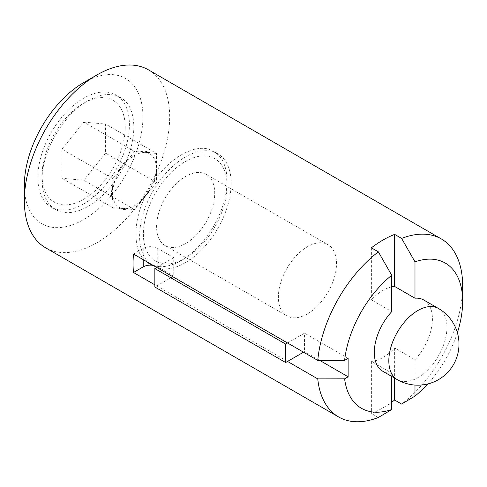 <?xml version="1.0" encoding="UTF-8"?>
<svg xmlns="http://www.w3.org/2000/svg" width="487" height="487" viewBox="0 0 487 487"><rect width="100%" height="100%" fill="white"/><g stroke="black" fill="none" stroke-linecap="round" stroke-linejoin="round"><path stroke-width="0.37" stroke-dasharray="2.44 1.83" d="M133.493 254.037L143.227 248.419A10.276 5.935 0 0 1 157.758 248.419L173.743 257.647L173.743 276.105L156.747 285.918L154.854 284.828M173.743 276.105L157.758 266.876A10.276 5.935 0 0 0 153.046 265.324M423.909 300.077A41.103 23.729 -60 0 1 414.985 359.723L394.64 347.98A41.103 23.729 120 0 1 383.013 357.495A41.103 23.729 120 0 1 371.386 361.403L391.731 373.152A41.103 23.729 -60 0 1 382.806 371.277M391.731 286.88A41.103 23.729 120 0 0 371.386 299.882L391.731 311.631M149.673 190.125A31.856 18.39 -60 0 1 140.341 201.734L149.673 190.125L140.341 201.734M128.355 208.832L124.842 208.728A30.791 17.776 120 0 0 156.278 168.058A30.791 17.776 120 0 0 124.842 163.675L128.355 158.512L118.055 171.327L122.444 166.664A30.791 17.776 120 0 0 112.85 190.527L112.418 185.705L112.418 200.041L112.85 195.725A30.791 17.776 120 0 0 122.444 208.515L118.055 207.912L128.355 208.832A31.856 18.39 -60 0 1 118.055 207.912M118.055 171.327A31.856 18.39 -60 0 1 128.355 158.512M112.418 200.041A31.856 18.39 -60 0 1 111.547 193.376A31.856 18.39 -60 0 1 112.418 185.705M83.788 122.109L105.588 124.057L105.588 153.125L83.788 180.239L61.989 178.291L61.989 149.229L83.788 122.109L134.649 151.475L124.842 163.675M124.842 208.728L134.649 209.605L156.449 182.491L156.449 153.423L105.588 124.057M156.449 153.423L134.649 151.475M149.673 152.608L140.341 151.774L149.673 152.608A31.856 18.39 -60 0 0 140.341 151.774M156.449 182.491L105.588 153.125M156.017 173.573L156.017 161.83L156.017 173.573A31.856 18.39 -60 0 0 156.017 161.83M83.642 199.25A58.781 33.938 -60 0 1 42.077 175.253A58.781 33.938 -60 0 1 83.642 103.268A58.781 33.938 -60 0 1 122.608 112.059A58.781 33.938 -60 0 1 110.762 171.966A58.781 33.938 -60 0 1 83.642 199.25M117.884 176.604C138.022 146.301 139.252 107.243 120.472 97.601C111.395 92.664 100.523 93.741 87.855 100.833C63.395 114.226 41.444 152.145 42.083 179.953C42.259 194.35 46.746 204.236 55.53 209.617C64.564 214.536 75.394 213.483 88.001 206.464C99.251 199.883 109.21 189.93 117.884 176.604M83.642 203.95A64.741 37.377 -60 0 1 51.275 207.158A64.741 37.377 -60 0 1 51.275 132.403A64.741 37.377 -60 0 1 116.009 95.026A64.741 37.377 -60 0 1 125.938 146.904A64.741 37.377 -60 0 1 83.642 203.95M83.642 82.626A83.855 48.414 -60 0 1 142.935 116.856A83.855 48.414 -60 0 1 83.642 219.558A83.855 48.414 -60 0 1 24.35 185.322M148.395 69.818A102.763 59.329 -60 0 1 164.143 152.163A102.763 59.329 -60 0 1 97.01 242.715A102.763 59.329 -60 0 1 45.632 247.804M378.362 417.493L371.386 413.463A102.763 59.329 120 0 0 383.013 407.832A102.763 59.329 120 0 0 391.731 402.195M287.537 361.433L156.747 285.918L154.854 287.013M462.65 286.009A102.763 59.329 -60 0 1 401.611 404.07M173.743 257.647L156.747 267.46M287.537 342.976L304.539 333.157L304.539 351.62L303.523 352.204M348.132 358.329L304.539 333.157M394.64 347.98L394.64 378.107M414.985 385.071L414.985 359.723M391.731 373.152L391.731 376.427M371.386 361.403L371.386 413.463M371.386 247.822L371.386 299.882M457.384 332.682A83.855 48.414 -60 0 1 427.781 383.963M122.444 166.664L112.85 178.595L112.85 190.527M112.85 195.725L112.85 207.657L122.444 208.515M134.649 209.605L83.788 180.239M112.85 207.657L61.989 178.291M112.85 178.595L61.989 149.229M319.782 360.423L304.539 351.62M307.443 313.865A41.103 23.729 -60 0 1 286.892 315.899A41.103 23.729 -60 0 1 286.892 268.434A41.103 23.729 -60 0 1 327.994 244.705A41.103 23.729 -60 0 1 334.295 277.639A41.103 23.729 -60 0 1 307.443 313.865M185.663 243.555A41.103 23.729 -60 0 1 165.111 245.588A41.103 23.729 -60 0 1 165.111 198.124A41.103 23.729 -60 0 1 206.214 174.395A41.103 23.729 -60 0 1 212.515 207.328A41.103 23.729 -60 0 1 185.663 243.555M181.444 260.417L181.304 260.502C168.831 267.491 158.129 268.55 149.18 263.686C130.504 254.098 131.77 215.004 151.749 184.683C168.946 156.814 197.74 141.34 213.714 151.433C222.437 156.771 226.893 166.639 227.076 181.042C226.826 197.217 221.512 213.683 211.139 230.442C202.537 243.786 192.639 253.776 181.444 260.417M185.37 262.682A64.741 37.377 -60 0 1 153.003 265.89A64.741 37.377 -60 0 1 153.003 191.135A64.741 37.377 -60 0 1 217.738 153.758A64.741 37.377 -60 0 1 227.66 205.636A64.741 37.377 -60 0 1 185.37 262.682M185.224 258.238A59.189 34.175 -60 0 1 143.373 234.07A59.189 34.175 -60 0 1 185.224 161.581A59.189 34.175 -60 0 1 227.076 185.742A59.189 34.175 -60 0 1 185.224 258.238L181.304 260.502M143.227 248.419L143.227 259.656M157.758 248.419L157.758 266.876M438.44 308.472A41.103 23.729 -60 0 1 444.741 341.405A41.103 23.729 -60 0 1 417.889 377.626A41.103 23.729 -60 0 1 397.337 379.665M42.077 175.253L42.077 179.953M83.642 103.268L87.855 100.833M51.275 207.158L55.53 209.617M116.009 95.026L120.472 97.601M165.111 245.588L286.892 315.899M206.214 174.395L327.994 244.705M149.18 263.68L153.003 265.89M213.714 151.433L217.738 153.758M227.076 185.742L227.076 181.042"/><path stroke-width="0.73" d="M154.854 284.828L133.493 272.495L143.227 266.876A10.276 5.935 0 0 1 153.046 265.324M378.362 251.846L391.731 275.252L391.731 311.631A41.103 23.729 -60 0 0 382.806 371.277L397.337 379.665A41.103 23.729 -60 0 1 388.827 360.849A41.103 23.729 -60 0 1 406.767 319.484A41.103 23.729 -60 0 1 438.44 308.472L423.909 300.077A41.103 23.729 -60 0 0 414.985 298.202L414.985 261.829L401.611 238.423L394.64 234.393A102.763 59.329 120 0 0 371.386 247.822L378.362 251.846A102.763 59.329 -60 0 0 317.767 360.423L133.493 254.037A102.763 59.329 120 0 0 133.493 272.495M414.985 298.202L394.64 286.459A41.103 23.729 120 0 0 391.731 286.88M391.731 376.427L391.731 409.524L378.362 417.493A102.763 59.329 -60 0 1 338.605 416.951L45.632 247.804A102.763 59.329 -60 0 1 24.35 200.76L24.35 185.322A83.855 48.414 -60 0 1 83.642 82.626L97.01 74.907A102.763 59.329 -60 0 1 148.395 69.818L441.368 238.965A102.763 59.329 -60 0 1 462.65 286.009L462.65 301.447A83.855 48.414 -60 0 1 457.384 332.682M24.35 200.76A102.763 59.329 -60 0 1 97.01 74.907M338.605 416.951A102.763 59.329 -60 0 1 317.767 378.886L287.537 361.433L303.523 352.204M401.611 238.423A102.763 59.329 -60 0 1 441.368 238.965M427.781 383.963A83.855 48.414 -60 0 1 414.985 396.101L401.611 404.07L394.64 400.04A102.763 59.329 120 0 1 391.731 402.195M317.767 378.886L344.607 378.825L348.132 376.792L319.782 360.423M391.731 409.524A83.855 48.414 -60 0 1 344.607 378.825M317.767 360.423L344.607 360.368L348.132 358.329L348.132 376.792M156.747 267.46L154.854 268.556L285.644 344.066L285.644 362.529L287.537 361.433M285.644 344.066L287.537 342.976M154.854 268.556L154.854 287.013L285.644 362.529M394.64 378.107L394.64 400.04M414.985 396.101L414.985 385.071M394.64 234.393L394.64 286.459M344.607 360.368A83.855 48.414 -60 0 1 391.731 275.252M414.985 261.829A83.855 48.414 -60 0 1 462.65 301.447M143.227 259.656L143.227 266.876M397.337 379.665A41.103 41.103 0 0 0 453.488 364.617A41.103 41.103 0 0 0 438.44 308.472"/></g></svg>
